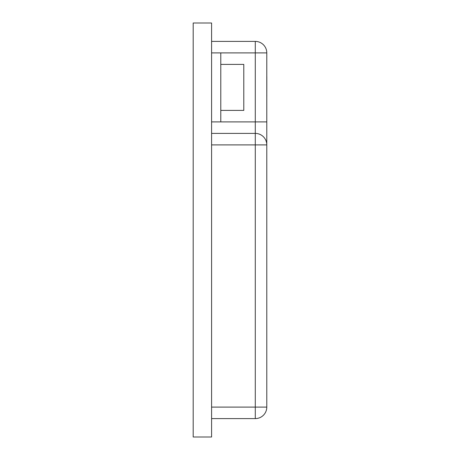 <?xml version="1.0" encoding="UTF-8"?>
<svg xmlns="http://www.w3.org/2000/svg" width="460" height="460" viewBox="0 0 460 460"><rect width="100%" height="100%" fill="white"/><g stroke="black" fill="none" stroke-linecap="round" stroke-linejoin="round"><path stroke-width="0.69" d="M220.788 64.4L243.788 64.4L243.788 110.4L220.788 110.4M193.189 23L193.189 437L211.588 437L211.588 23L193.189 23M220.788 121.9L255.288 121.9L255.288 52.9L220.788 52.9L220.788 121.9L211.588 121.9M211.588 407.1L255.288 407.1L255.288 144.9L266.788 144.9L266.788 121.9L255.288 121.9L255.288 133.4A11.5 11.5 0 0 1 266.788 144.9L266.788 407.1A11.5 11.5 0 0 1 255.288 418.6L211.588 418.6M266.788 144.9L266.788 52.9A11.5 11.5 0 0 0 255.288 41.4L211.588 41.4L255.288 41.4L255.288 52.9L266.788 52.9A11.5 11.5 0 0 0 255.288 41.4M211.588 133.4L255.288 133.4L255.288 144.9L211.588 144.9M220.788 52.9L211.588 52.9M266.811 76.498L266.811 89.269M266.811 94.955L266.788 96.732M266.811 89.016L266.788 95.099M255.288 418.6A11.5 11.5 0 0 0 266.788 407.1L255.288 407.1L255.288 418.6"/></g></svg>

